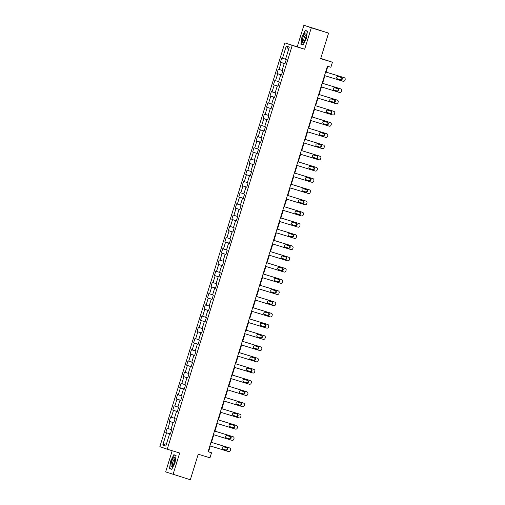 <?xml version="1.0" encoding="UTF-8"?>
<svg xmlns="http://www.w3.org/2000/svg" width="505" height="505" viewBox="0 0 505 505"><rect width="100%" height="100%" fill="white"/><g stroke="black" fill="none" stroke-linecap="round" stroke-linejoin="round"><path stroke-width="0.76" d="M172.205 450.731L165.659 471.897L190.322 479.75L198.225 454.216L209.973 457.814L211.526 452.783L208.533 451.741L210.32 445.972M284.845 42.874L159.851 446.654L167.243 449.21L292.231 45.431L284.845 42.874L304.666 49.244L311.301 27.813L303.915 25.25L297.281 46.681M303.915 25.25L328.578 33.103L320.675 58.637L332.423 62.235L320.757 58.365M311.301 27.813L328.578 33.103M170.324 434.073L169.585 433.858L170.311 434.111L171.65 429.793L170.917 429.54L173.057 422.634L173.783 422.887L175.121 418.576L174.395 418.323L176.529 411.417L177.261 411.67L178.593 407.352L177.867 407.099L180.001 400.2L180.733 400.452L182.065 396.135L181.339 395.882L183.479 388.976L184.205 389.229L185.543 384.911L184.811 384.659L186.951 377.759L187.677 378.011L189.015 373.694L188.283 373.441L190.423 366.535L191.149 366.788L192.487 362.476L191.761 362.224L193.895 355.318L194.627 355.57L195.959 351.253L195.233 351L197.367 344.094L198.099 344.347L199.431 340.035L198.705 339.783L200.845 332.877L201.571 333.13L202.909 328.812L202.177 328.559L204.317 321.653L205.043 321.906L206.381 317.594L205.649 317.342L207.789 310.436L208.514 310.689L209.853 306.371L209.127 306.118L211.26 299.219L211.993 299.471L213.325 295.154L212.599 294.901L214.732 287.995L215.465 288.248L216.803 283.936L216.071 283.684L218.21 276.778L218.936 277.03L220.275 272.713L219.542 272.46L221.682 265.554L222.408 265.807L223.747 261.495L223.014 261.243L225.154 254.337L225.886 254.589L227.218 250.272L226.493 250.019L228.626 243.113L229.358 243.366L230.69 239.054L229.964 238.802L232.098 231.896L232.83 232.148L234.168 227.831L233.436 227.578L235.576 220.679L236.302 220.931L237.64 216.613L236.908 216.361L239.048 209.455L239.774 209.708L241.112 205.39L240.386 205.137L242.52 198.238L243.252 198.49L244.584 194.173L243.858 193.92L245.992 187.014L246.724 187.267L248.056 182.955L247.33 182.703L249.47 175.797L250.196 176.049L251.534 171.732L250.802 171.479L252.942 164.573L253.668 164.826L255.006 160.514L254.274 160.262L256.414 153.356L257.14 153.608L258.478 149.291L257.752 149.038L259.886 142.132L260.618 142.385L261.95 138.073L261.224 137.821L263.357 130.915L264.09 131.167L265.422 126.85L264.696 126.597L266.836 119.698L267.562 119.95L268.9 115.632L268.168 115.38L270.308 108.474L271.034 108.727L272.372 104.415L271.639 104.156L273.779 97.257L274.505 97.509L275.844 93.191L275.118 92.939L277.251 86.033L277.984 86.286L279.315 81.974L278.59 81.722L280.723 74.816L281.455 75.068L282.787 70.751L282.061 70.498L284.201 63.592L284.927 63.845L286.266 59.533L285.533 59.281L289.321 47.053L286.284 45.999L288.582 49.439M169.585 433.858L165.798 446.085L162.761 445.031L166.549 432.804L165.817 432.551L170.362 433.947M286.284 45.999L282.497 58.226L281.771 57.974L280.433 62.292L281.165 62.544L279.025 69.45L278.299 69.191L276.961 73.509L277.693 73.762L275.553 80.667L274.827 80.415L273.489 84.733L274.215 84.985L272.081 91.885L271.349 91.632L270.017 95.95L270.743 96.203L268.609 103.108L267.877 102.856L266.545 107.167L267.271 107.42L265.131 114.326L264.405 114.073L263.067 118.391L263.799 118.643L261.659 125.549L260.933 125.297L259.595 129.608L260.327 129.861L258.188 136.767L257.462 136.514L256.123 140.832L256.849 141.084L254.716 147.99L253.983 147.738L252.651 152.049L253.377 152.302L251.244 159.208L250.512 158.955L249.18 163.273L249.906 163.525L247.766 170.425L247.04 170.172L245.701 174.49L246.434 174.743L244.294 181.648L243.568 181.396L242.23 185.714L242.962 185.966L240.822 192.866L240.096 192.613L238.758 196.931L239.484 197.184L237.35 204.089L236.618 203.837L235.286 208.148L236.012 208.401L233.878 215.307L233.146 215.054L231.808 219.372L232.54 219.625L230.4 226.53L229.674 226.278L228.336 230.589L229.068 230.842L226.928 237.748L226.202 237.495L224.864 241.813L225.596 242.065L223.456 248.971L222.724 248.719L221.392 253.03L222.118 253.283L219.984 260.189L219.252 259.936L217.92 264.254L218.646 264.506L216.506 271.406L215.78 271.153L214.442 275.471L215.174 275.724L213.034 282.63L212.308 282.377L210.97 286.689L211.702 286.941L209.562 293.847L208.836 293.594L207.498 297.912L208.224 298.165L206.09 305.07L205.358 304.818L204.026 309.129L204.752 309.382L202.619 316.288L201.886 316.035L200.554 320.353L201.28 320.606L199.14 327.511L198.414 327.259L197.076 331.57L197.809 331.823L195.669 338.729L194.943 338.476L193.604 342.794L194.337 343.047L192.197 349.946L191.471 349.694L190.132 354.011L190.858 354.264L188.725 361.17L187.993 360.917L186.661 365.235L187.387 365.487L185.253 372.387L184.521 372.135L183.189 376.452L183.915 376.705L181.775 383.611L181.049 383.358L179.711 387.67L180.443 387.922L178.303 394.828L177.577 394.575L176.239 398.893L176.971 399.146L174.831 406.052L174.105 405.799L172.767 410.11L173.493 410.363L171.359 417.269L170.627 417.016L169.295 421.334L170.021 421.587L167.887 428.492L167.155 428.24L165.817 432.551M332.423 62.235L330.863 67.272L327.41 66.212L208.073 451.723L211.526 452.783M173.796 422.849L173.057 422.634M167.887 428.492L170.949 429.458M170.021 421.587L173.587 422.71M177.268 411.632L176.529 411.417M171.359 417.269L174.421 418.235M173.493 410.363L177.059 411.487M180.746 400.415L180.001 400.2M174.831 406.052L177.893 407.017M176.971 399.146L180.531 400.269M184.218 389.191L183.479 388.976M178.303 394.828L181.364 395.794M180.443 387.922L184.003 389.046M187.69 377.974L186.951 377.759M181.775 383.611L184.836 384.576M183.915 376.705L187.475 377.828M191.161 366.75L190.423 366.535M185.253 372.387L188.314 373.353M187.387 365.487L190.953 366.611M194.64 355.533L193.895 355.318M188.725 361.17L191.786 362.135M190.858 354.264L194.425 355.387M198.111 344.309L197.367 344.094M192.197 349.946L195.258 350.912M194.337 343.047L197.897 344.17M201.583 333.092L200.845 332.877M195.669 338.729L198.73 339.695M197.809 331.823L201.369 332.947M205.055 321.868L204.317 321.653M199.14 327.511L202.202 328.477M201.28 320.606L204.841 321.729M208.527 310.651L207.789 310.436M202.619 316.288L205.68 317.254M204.752 309.382L208.319 310.506M212.005 299.433L211.26 299.219M206.09 305.07L209.152 306.036M208.224 298.165L211.791 299.288M215.477 288.21L214.732 287.995M209.562 293.847L212.624 294.813M211.702 286.941L215.263 288.071M218.949 276.993L218.21 276.778M213.034 282.63L216.096 283.595M215.174 275.724L218.734 276.847M222.421 265.769L221.682 265.554M216.506 271.406L219.574 272.372M218.646 264.506L222.206 265.63M225.893 254.552L225.154 254.337M219.984 260.189L223.046 261.154M222.118 253.283L225.684 254.406M229.371 243.328L228.626 243.113M223.456 248.971L226.518 249.937M225.596 242.065L229.156 243.189M232.843 232.111L232.098 231.896M226.928 237.748L229.99 238.714M229.068 230.842L232.628 231.965M236.315 220.893L235.576 220.679M230.4 226.53L233.461 227.496M232.54 219.625L236.1 220.748M239.787 209.67L239.048 209.455M233.878 215.307L236.94 216.273M236.012 208.401L239.578 209.524M243.258 198.452L242.52 198.238M237.35 204.089L240.412 205.055M239.484 197.184L243.05 198.307M246.737 187.229L245.992 187.014M240.822 192.866L243.883 193.832M242.962 185.966L246.522 187.09M250.209 176.011L249.47 175.797M244.294 181.648L247.355 182.614M246.434 174.743L249.994 175.866M253.68 164.788L252.942 164.573M247.766 170.425L250.827 171.391M249.906 163.525L253.466 164.649M257.152 153.57L256.414 153.356M251.244 159.208L254.305 160.173M253.377 152.302L256.944 153.425M260.624 142.347L259.886 142.132M254.716 147.99L257.777 148.956M256.849 141.084L260.416 142.208M264.102 131.13L263.357 130.915M258.188 136.767L261.249 137.732M260.327 129.861L263.888 130.984M267.574 119.912L266.836 119.698M261.659 125.549L264.721 126.515M263.799 118.643L267.36 119.767M271.046 108.689L270.308 108.474M265.131 114.326L268.193 115.291M267.271 107.42L270.832 108.543M274.518 97.471L273.779 97.257M268.609 103.108L271.671 104.074M270.743 96.203L274.31 97.326M277.996 86.248L277.251 86.033M272.081 91.885L275.143 92.851M274.215 84.985L277.782 86.109M281.468 75.03L280.723 74.816M275.553 80.667L278.615 81.633M277.693 73.762L281.253 74.885M284.94 63.807L284.201 63.592M279.025 69.45L282.087 70.416M281.165 62.544L284.725 63.668M282.497 58.226L285.559 59.192M304.666 49.244L292.231 45.431M173.045 474.454L179.679 453.023L167.243 449.21M211.437 442.361L213.792 434.755M214.909 431.137L217.264 423.537M218.387 419.92L220.736 412.314M221.859 408.703L224.214 401.096M225.331 397.479L227.686 389.873M228.803 386.262L231.157 378.655M232.275 375.038L234.629 367.432M235.753 363.821L238.107 356.214M239.225 352.597L241.579 344.997M242.697 341.38L245.051 333.773M246.169 330.156L248.523 322.556M249.64 318.939L251.995 311.332M253.119 307.722L255.473 300.115M256.591 296.498L258.945 288.892M260.062 285.281L262.417 277.674M263.534 274.057L265.889 266.451M267.006 262.84L269.361 255.233M270.484 251.616L272.839 244.016M273.956 240.399L276.311 232.792M277.428 229.182L279.783 221.575M280.9 217.958L283.255 210.351M284.372 206.741L286.726 199.134M287.85 195.517L290.205 187.91M291.322 184.3L293.676 176.693M294.794 173.076L297.148 165.476M298.266 161.859L300.62 154.252M301.744 150.635L304.098 143.035M305.216 139.418L307.57 131.811M308.688 128.201L311.042 120.594M312.159 116.977L314.514 109.37M315.631 105.76L317.986 98.153M319.109 94.536L321.464 86.929M322.581 83.319L324.936 75.712M326.053 72.095L327.833 66.344M162.761 445.031L166.593 443.523M166.549 432.804L170.109 433.928M208.104 451.615L208.533 451.741M280.433 62.292L284.978 63.68M276.961 73.509L281.506 74.904M273.489 84.733L278.034 86.121M270.017 95.95L274.562 97.345M266.545 107.167L271.084 108.562M263.067 118.391L267.612 119.78M259.595 129.608L264.14 131.003M256.123 140.832L260.668 142.221M252.651 152.049L257.197 153.444M249.18 163.273L253.718 164.662M245.701 174.49L250.246 175.885M242.23 185.714L246.775 187.102M238.758 196.931L243.303 198.32M235.286 208.148L239.825 209.543M231.808 219.372L236.353 220.761M228.336 230.589L232.881 231.984M224.864 241.813L229.409 243.202M221.392 253.03L225.937 254.425M217.92 264.254L222.459 265.643M214.442 275.471L218.987 276.866M210.97 286.689L215.515 288.084M207.498 297.912L212.043 299.301M204.026 309.129L208.571 310.524M200.554 320.353L205.093 321.742M197.076 331.57L201.621 332.965M193.604 342.794L198.149 344.183M190.132 354.011L194.677 355.406M186.661 365.235L191.206 366.624M183.189 376.452L187.727 377.847M179.711 387.67L184.256 389.065M176.239 398.893L180.784 400.282M172.767 410.11L177.312 411.506M169.295 421.334L173.834 422.723M301.933 36.909L300.898 44.232L303.12 45.002L306.383 38.449L307.419 31.121L305.197 30.35L301.933 36.909L305.304 30.622L307.387 31.348M171.763 469.353L175.027 462.801L176.062 455.472L173.84 454.702L170.576 461.254L169.541 468.583L171.763 469.353M303.164 44.926L300.898 44.232M171.801 469.278L169.541 468.583M171.87 469.145L169.781 468.419L170.576 461.254M325.624 71.988L344.208 77.682A1.509 1.446 109.1 0 1 345.149 79.544L344.928 80.263A1.509 1.446 109.1 0 1 343.097 81.28L324.507 75.58M343.804 77.543A1.509 1.446 -70.9 0 0 343.709 77.511L325.63 71.969M341.525 77.568A1.206 1.155 -70.9 0 1 342.264 79.077A1.206 1.155 -70.9 0 1 340.812 79.866L337.491 78.849A1.206 1.155 -70.9 0 1 336.753 77.341A1.206 1.155 -70.9 0 1 338.205 76.552L341.525 77.568M341.216 77.473A1.206 1.155 -70.9 0 1 340.313 79.695L337.302 78.774M302.394 41.543A4.892 1.37 -73 0 0 303.726 41.959A4.892 1.37 -73 0 0 306.2 33.898A4.892 1.37 -73 0 0 306.2 33.892A4.892 1.37 -73 0 0 303.896 35.003A4.892 1.37 -73 0 0 302.394 41.543M306.232 34.858A3.352 0.941 -73 0 0 306.099 34.769A3.352 0.941 -73 0 0 304.509 36.859A3.352 0.941 -73 0 0 303.814 40.589A3.352 0.941 -73 0 0 304.136 41.176A3.352 0.941 -73 0 0 304.3 41.176M307.4 31.266L305.304 30.622M303.227 44.793L301.138 44.074L302.142 36.972M174.238 462.523A4.892 1.37 -73 0 0 174.837 458.237A4.892 1.37 -73 0 0 171.643 461.62A4.892 1.37 -73 0 0 171.043 465.919A4.892 1.37 -73 0 0 172.369 466.311A4.892 1.37 -73 0 0 174.238 462.523M174.875 459.209A3.352 0.941 -73 0 0 174.736 459.114A3.352 0.941 -73 0 0 172.868 462.012A3.352 0.941 -73 0 0 172.773 465.522A3.352 0.941 -73 0 0 172.937 465.528M170.785 461.324L173.941 454.973L176.03 455.693M176.043 455.617L173.941 454.973M340.332 88.76A1.509 1.446 -70.9 0 0 340.237 88.728L322.152 83.186L340.736 88.899A1.509 1.446 109.1 0 1 341.677 90.761L341.449 91.481A1.509 1.446 109.1 0 1 339.625 92.497L321.035 86.803M338.047 88.785A1.206 1.155 -70.9 0 1 338.792 90.294A1.206 1.155 -70.9 0 1 337.34 91.089L334.02 90.073A1.206 1.155 -70.9 0 1 333.275 88.564A1.206 1.155 -70.9 0 1 334.733 87.769L338.047 88.785M337.744 88.691A1.206 1.155 -70.9 0 1 336.835 90.913L333.83 89.991M318.674 94.429L337.264 100.123A1.509 1.446 109.1 0 1 338.198 101.985L337.978 102.704A1.509 1.446 109.1 0 1 336.153 103.721L317.563 98.02M336.86 99.984A1.509 1.446 -70.9 0 0 336.766 99.946L318.68 94.41M334.575 100.009A1.206 1.155 -70.9 0 1 335.32 101.518A1.206 1.155 -70.9 0 1 333.862 102.307L330.548 101.29A1.206 1.155 -70.9 0 1 329.803 99.782A1.206 1.155 -70.9 0 1 331.261 98.993L334.575 100.009M334.266 99.914A1.206 1.155 -70.9 0 1 333.363 102.136L330.358 101.215M333.388 111.201A1.509 1.446 -70.9 0 0 333.294 111.169L315.208 105.627L333.792 111.34A1.509 1.446 109.1 0 1 334.727 113.202L334.506 113.922A1.509 1.446 109.1 0 1 332.675 114.938L314.091 109.244M331.103 111.226A1.206 1.155 -70.9 0 1 331.848 112.735A1.206 1.155 -70.9 0 1 330.39 113.53L327.076 112.514A1.206 1.155 -70.9 0 1 326.331 111.005A1.206 1.155 -70.9 0 1 327.789 110.21L331.103 111.226M330.794 111.132A1.206 1.155 -70.9 0 1 329.891 113.354L326.88 112.432M311.73 116.863L330.32 122.563A1.509 1.446 109.1 0 1 331.255 124.426L331.034 125.145A1.509 1.446 109.1 0 1 329.203 126.155L310.613 120.461M329.916 122.425A1.509 1.446 -70.9 0 0 329.815 122.387L311.736 116.844M327.631 122.45A1.206 1.155 -70.9 0 1 328.37 123.959A1.206 1.155 -70.9 0 1 326.918 124.748L323.598 123.731A1.206 1.155 -70.9 0 1 322.859 122.223A1.206 1.155 -70.9 0 1 324.311 121.434L327.631 122.45M327.322 122.355A1.206 1.155 -70.9 0 1 326.419 124.577L323.408 123.656M326.438 133.642A1.509 1.446 -70.9 0 0 326.344 133.61L308.258 128.068L326.842 133.781A1.509 1.446 109.1 0 1 327.783 135.643L327.556 136.363A1.509 1.446 109.1 0 1 325.731 137.379L307.141 131.685M324.159 133.667A1.206 1.155 -70.9 0 1 324.898 135.176A1.206 1.155 -70.9 0 1 323.446 135.971L320.126 134.955A1.206 1.155 -70.9 0 1 319.387 133.44A1.206 1.155 -70.9 0 1 320.839 132.651L324.159 133.667M323.85 133.572A1.206 1.155 -70.9 0 1 322.947 135.794L319.936 134.873M304.78 139.304L323.37 145.004A1.509 1.446 109.1 0 1 324.311 146.867L324.084 147.58A1.509 1.446 109.1 0 1 322.259 148.596L303.669 142.902M322.966 144.859A1.509 1.446 -70.9 0 0 322.872 144.828L304.786 139.285M320.681 144.885A1.206 1.155 -70.9 0 1 321.426 146.399A1.206 1.155 -70.9 0 1 319.968 147.189L316.654 146.172A1.206 1.155 -70.9 0 1 315.909 144.664A1.206 1.155 -70.9 0 1 317.367 143.868L320.681 144.885M320.378 144.79A1.206 1.155 -70.9 0 1 319.469 147.018L316.465 146.096M301.308 150.528L319.899 156.222A1.509 1.446 109.1 0 1 320.833 158.084L320.612 158.804A1.509 1.446 109.1 0 1 318.788 159.82L300.197 154.12M319.495 156.083A1.509 1.446 -70.9 0 0 319.4 156.051L301.315 150.509M317.209 156.108A1.206 1.155 -70.9 0 1 317.954 157.617A1.206 1.155 -70.9 0 1 316.496 158.406L313.182 157.39A1.206 1.155 -70.9 0 1 312.437 155.881A1.206 1.155 -70.9 0 1 313.895 155.092L317.209 156.108M316.9 156.013A1.206 1.155 -70.9 0 1 315.997 158.235L312.993 157.314M297.836 161.745L316.427 167.439A1.509 1.446 109.1 0 1 317.361 169.301L317.14 170.021A1.509 1.446 109.1 0 1 315.309 171.037L296.725 165.343M316.023 167.3A1.509 1.446 -70.9 0 0 315.928 167.269L297.843 161.726M313.738 167.325A1.206 1.155 -70.9 0 1 314.482 168.834A1.206 1.155 -70.9 0 1 313.024 169.63L309.71 168.613A1.206 1.155 -70.9 0 1 308.965 167.105A1.206 1.155 -70.9 0 1 310.417 166.309L313.738 167.325M313.428 167.231A1.206 1.155 -70.9 0 1 312.526 169.453L309.514 168.531M294.364 172.969L312.955 178.663A1.509 1.446 109.1 0 1 313.889 180.525L313.668 181.244A1.509 1.446 109.1 0 1 311.837 182.261L293.247 176.561M312.551 178.524A1.509 1.446 -70.9 0 0 312.45 178.486L294.371 172.95M310.266 178.549A1.206 1.155 -70.9 0 1 311.004 180.058A1.206 1.155 -70.9 0 1 309.552 180.847L306.232 179.831A1.206 1.155 -70.9 0 1 305.493 178.322A1.206 1.155 -70.9 0 1 306.945 177.533L310.266 178.549M309.956 178.454A1.206 1.155 -70.9 0 1 309.054 180.676L306.043 179.755M290.893 184.186L309.477 189.88A1.509 1.446 109.1 0 1 310.417 191.742L310.19 192.462A1.509 1.446 109.1 0 1 308.366 193.478L289.775 187.784M309.073 189.741A1.509 1.446 -70.9 0 0 308.978 189.71L290.893 184.167M306.787 189.766A1.206 1.155 -70.9 0 1 307.532 191.275A1.206 1.155 -70.9 0 1 306.08 192.07L302.76 191.054A1.206 1.155 -70.9 0 1 302.015 189.545A1.206 1.155 -70.9 0 1 303.473 188.75L306.787 189.766M306.484 189.672A1.206 1.155 -70.9 0 1 305.582 191.894L302.571 190.972M305.601 200.965A1.509 1.446 -70.9 0 0 305.506 200.927L287.421 195.391L306.005 201.104A1.509 1.446 109.1 0 1 306.945 202.966L306.718 203.685A1.509 1.446 109.1 0 1 304.894 204.695L286.303 199.002M303.316 200.99A1.206 1.155 -70.9 0 1 304.06 202.499A1.206 1.155 -70.9 0 1 302.602 203.288L299.288 202.271A1.206 1.155 -70.9 0 1 298.543 200.763A1.206 1.155 -70.9 0 1 300.002 199.974L303.316 200.99M303.006 200.895A1.206 1.155 -70.9 0 1 302.104 203.117L299.099 202.196M283.943 206.627L302.533 212.321A1.509 1.446 109.1 0 1 303.467 214.183L303.246 214.903A1.509 1.446 109.1 0 1 301.422 215.919L282.832 210.225M302.129 212.182A1.509 1.446 -70.9 0 0 302.034 212.15L283.949 206.608M299.844 212.207A1.206 1.155 -70.9 0 1 300.589 213.716A1.206 1.155 -70.9 0 1 299.13 214.511L295.816 213.495A1.206 1.155 -70.9 0 1 295.072 211.98A1.206 1.155 -70.9 0 1 296.53 211.191L299.844 212.207M299.534 212.113A1.206 1.155 -70.9 0 1 298.632 214.335L295.627 213.413M280.471 217.844L299.061 223.545A1.509 1.446 109.1 0 1 299.995 225.407L299.774 226.126A1.509 1.446 109.1 0 1 297.944 227.136L279.36 221.442M298.657 223.399A1.509 1.446 -70.9 0 0 298.562 223.368L280.477 217.825M296.372 223.425A1.206 1.155 -70.9 0 1 297.117 224.94A1.206 1.155 -70.9 0 1 295.659 225.729L292.344 224.712A1.206 1.155 -70.9 0 1 291.6 223.204A1.206 1.155 -70.9 0 1 293.051 222.408L296.372 223.425M296.063 223.33A1.206 1.155 -70.9 0 1 295.16 225.558L292.149 224.637M276.999 229.068L295.583 234.762A1.509 1.446 109.1 0 1 296.523 236.624L296.302 237.344A1.509 1.446 109.1 0 1 294.472 238.36L275.882 232.66M295.185 234.623A1.509 1.446 -70.9 0 0 295.084 234.591L277.005 229.049M292.9 234.648A1.206 1.155 -70.9 0 1 293.639 236.157A1.206 1.155 -70.9 0 1 292.187 236.946L288.866 235.93A1.206 1.155 -70.9 0 1 288.128 234.421A1.206 1.155 -70.9 0 1 289.58 233.632L292.9 234.648M292.591 234.554A1.206 1.155 -70.9 0 1 291.688 236.776L288.677 235.854M273.527 240.285L292.111 245.986A1.509 1.446 109.1 0 1 293.051 247.848L292.824 248.561A1.509 1.446 109.1 0 1 291 249.577L272.41 243.883M291.707 245.84A1.509 1.446 -70.9 0 0 291.612 245.809L273.527 240.266M289.422 245.866A1.206 1.155 -70.9 0 1 290.167 247.374A1.206 1.155 -70.9 0 1 288.715 248.17L285.394 247.153A1.206 1.155 -70.9 0 1 284.65 245.645A1.206 1.155 -70.9 0 1 286.108 244.849L289.422 245.866M289.119 245.771A1.206 1.155 -70.9 0 1 288.216 247.999L285.205 247.071M270.049 251.509L288.639 257.203A1.509 1.446 109.1 0 1 289.573 259.065L289.352 259.785A1.509 1.446 109.1 0 1 287.528 260.801L268.938 255.101M288.235 257.064A1.509 1.446 -70.9 0 0 288.14 257.032L270.055 251.49M285.95 257.089A1.206 1.155 -70.9 0 1 286.695 258.598A1.206 1.155 -70.9 0 1 285.237 259.387L281.923 258.371A1.206 1.155 -70.9 0 1 281.178 256.862A1.206 1.155 -70.9 0 1 282.636 256.073L285.95 257.089M285.641 256.995A1.206 1.155 -70.9 0 1 284.738 259.216L281.733 258.295M266.577 262.726L285.167 268.42A1.509 1.446 109.1 0 1 286.101 270.282L285.88 271.002A1.509 1.446 109.1 0 1 284.056 272.018L265.466 266.324M284.763 268.281A1.509 1.446 -70.9 0 0 284.668 268.25L266.583 262.707M282.478 268.307A1.206 1.155 -70.9 0 1 283.223 269.815A1.206 1.155 -70.9 0 1 281.765 270.611L278.451 269.594A1.206 1.155 -70.9 0 1 277.706 268.086A1.206 1.155 -70.9 0 1 279.164 267.29L282.478 268.307M282.169 268.212A1.206 1.155 -70.9 0 1 281.266 270.434L278.255 269.512M263.105 273.95L281.695 279.644A1.509 1.446 109.1 0 1 282.63 281.506L282.409 282.226A1.509 1.446 109.1 0 1 280.578 283.242L261.994 277.542M281.291 279.505A1.509 1.446 -70.9 0 0 281.197 279.467L263.111 273.931M279.006 279.53A1.206 1.155 -70.9 0 1 279.751 281.039A1.206 1.155 -70.9 0 1 278.293 281.828L274.979 280.812A1.206 1.155 -70.9 0 1 274.234 279.303A1.206 1.155 -70.9 0 1 275.686 278.514L279.006 279.53M278.697 279.435A1.206 1.155 -70.9 0 1 277.794 281.657L274.783 280.736M259.633 285.167L278.217 290.861A1.509 1.446 109.1 0 1 279.158 292.723L278.937 293.443A1.509 1.446 109.1 0 1 277.106 294.459L258.516 288.765M277.813 290.722A1.509 1.446 -70.9 0 0 277.718 290.691L259.639 285.148M275.534 290.747A1.206 1.155 -70.9 0 1 276.273 292.256A1.206 1.155 -70.9 0 1 274.821 293.051L271.501 292.035A1.206 1.155 -70.9 0 1 270.762 290.526A1.206 1.155 -70.9 0 1 272.214 289.731L275.534 290.747M275.225 290.653A1.206 1.155 -70.9 0 1 274.322 292.875L271.311 291.953M274.341 301.946A1.509 1.446 -70.9 0 0 274.247 301.908L256.161 296.366L274.745 302.085A1.509 1.446 109.1 0 1 275.686 303.947L275.459 304.666A1.509 1.446 109.1 0 1 273.634 305.676L255.044 299.983M272.056 301.971A1.206 1.155 -70.9 0 1 272.801 303.48A1.206 1.155 -70.9 0 1 271.349 304.269L268.029 303.252A1.206 1.155 -70.9 0 1 267.284 301.744A1.206 1.155 -70.9 0 1 268.742 300.955L272.056 301.971M271.753 301.876A1.206 1.155 -70.9 0 1 270.844 304.098L267.839 303.177M252.683 307.608L271.273 313.302A1.509 1.446 109.1 0 1 272.208 315.164L271.987 315.884A1.509 1.446 109.1 0 1 270.162 316.9L251.572 311.206M270.869 313.163A1.509 1.446 -70.9 0 0 270.775 313.132L252.689 307.589M268.584 313.188A1.206 1.155 -70.9 0 1 269.329 314.697A1.206 1.155 -70.9 0 1 267.871 315.492L264.557 314.476A1.206 1.155 -70.9 0 1 263.812 312.961A1.206 1.155 -70.9 0 1 265.27 312.172L268.584 313.188M268.275 313.094A1.206 1.155 -70.9 0 1 267.372 315.316L264.368 314.394M267.397 324.38A1.509 1.446 -70.9 0 0 267.303 324.349L249.218 318.807L267.801 324.526A1.509 1.446 109.1 0 1 268.736 326.388L268.515 327.107A1.509 1.446 109.1 0 1 266.684 328.117L248.1 322.424M265.112 324.406A1.206 1.155 -70.9 0 1 265.857 325.921A1.206 1.155 -70.9 0 1 264.399 326.71L261.085 325.693A1.206 1.155 -70.9 0 1 260.34 324.185A1.206 1.155 -70.9 0 1 261.798 323.389L265.112 324.406M264.803 324.311A1.206 1.155 -70.9 0 1 263.9 326.539L260.889 325.618M245.739 330.049L264.33 335.743A1.509 1.446 109.1 0 1 265.264 337.605L265.043 338.325A1.509 1.446 109.1 0 1 263.212 339.341L244.622 333.641M263.926 335.604A1.509 1.446 -70.9 0 0 263.831 335.572L245.746 330.03M261.64 335.629A1.206 1.155 -70.9 0 1 262.379 337.138A1.206 1.155 -70.9 0 1 260.927 337.927L257.607 336.911A1.206 1.155 -70.9 0 1 256.868 335.402A1.206 1.155 -70.9 0 1 258.32 334.613L261.64 335.629M261.331 335.535A1.206 1.155 -70.9 0 1 260.428 337.757L257.417 336.835M260.447 346.821A1.509 1.446 -70.9 0 0 260.353 346.79L242.274 341.247L260.851 346.96A1.509 1.446 109.1 0 1 261.792 348.822L261.571 349.542A1.509 1.446 109.1 0 1 259.74 350.558L241.15 344.865M258.169 346.847A1.206 1.155 -70.9 0 1 258.907 348.355A1.206 1.155 -70.9 0 1 257.455 349.151L254.135 348.134A1.206 1.155 -70.9 0 1 253.396 346.626A1.206 1.155 -70.9 0 1 254.848 345.83L258.169 346.847M257.859 346.752A1.206 1.155 -70.9 0 1 256.957 348.974L253.946 348.052M238.789 352.49L257.38 358.184A1.509 1.446 109.1 0 1 258.32 360.046L258.093 360.766A1.509 1.446 109.1 0 1 256.269 361.782L237.678 356.082M256.976 358.045A1.509 1.446 -70.9 0 0 256.881 358.013L238.796 352.471M254.69 358.07A1.206 1.155 -70.9 0 1 255.435 359.579A1.206 1.155 -70.9 0 1 253.977 360.368L250.663 359.352A1.206 1.155 -70.9 0 1 249.918 357.843A1.206 1.155 -70.9 0 1 251.376 357.054L254.69 358.07M254.387 357.976A1.206 1.155 -70.9 0 1 253.478 360.198L250.474 359.276M253.504 369.262A1.509 1.446 -70.9 0 0 253.409 369.231L235.324 363.688L253.908 369.401A1.509 1.446 109.1 0 1 254.842 371.263L254.621 371.983A1.509 1.446 109.1 0 1 252.797 372.999L234.206 367.305M251.219 369.288A1.206 1.155 -70.9 0 1 251.963 370.796A1.206 1.155 -70.9 0 1 250.505 371.592L247.191 370.575A1.206 1.155 -70.9 0 1 246.446 369.067A1.206 1.155 -70.9 0 1 247.905 368.271L251.219 369.288M250.909 369.193A1.206 1.155 -70.9 0 1 250.007 371.415L247.002 370.493M231.845 374.925L250.436 380.625A1.509 1.446 109.1 0 1 251.37 382.487L251.149 383.207A1.509 1.446 109.1 0 1 249.318 384.217L230.734 378.523M250.032 380.486A1.509 1.446 -70.9 0 0 249.937 380.448L231.852 374.912M247.747 380.511A1.206 1.155 -70.9 0 1 248.492 382.02A1.206 1.155 -70.9 0 1 247.033 382.809L243.719 381.793A1.206 1.155 -70.9 0 1 242.974 380.284A1.206 1.155 -70.9 0 1 244.433 379.495L247.747 380.511M247.437 380.416A1.206 1.155 -70.9 0 1 246.535 382.638L243.524 381.717M246.56 391.703A1.509 1.446 -70.9 0 0 246.459 391.672L228.38 386.129L246.964 391.842A1.509 1.446 109.1 0 1 247.898 393.704L247.677 394.424A1.509 1.446 109.1 0 1 245.847 395.44L227.256 389.746M244.275 391.728A1.206 1.155 -70.9 0 1 245.013 393.237A1.206 1.155 -70.9 0 1 243.561 394.033L240.241 393.016A1.206 1.155 -70.9 0 1 239.503 391.501A1.206 1.155 -70.9 0 1 240.954 390.712L244.275 391.728M243.965 391.634A1.206 1.155 -70.9 0 1 243.063 393.856L240.052 392.934M224.902 397.366L243.486 403.066A1.509 1.446 109.1 0 1 244.426 404.928L244.199 405.648A1.509 1.446 109.1 0 1 242.375 406.658L223.784 400.964M243.082 402.927A1.509 1.446 -70.9 0 0 242.987 402.889L224.902 397.347M240.803 402.946A1.206 1.155 -70.9 0 1 241.541 404.461A1.206 1.155 -70.9 0 1 240.09 405.25L236.769 404.234A1.206 1.155 -70.9 0 1 236.031 402.725A1.206 1.155 -70.9 0 1 237.483 401.93L240.803 402.946M240.494 402.857A1.206 1.155 -70.9 0 1 239.591 405.079L236.58 404.158M221.424 408.589L240.014 414.283A1.509 1.446 109.1 0 1 240.954 416.145L240.727 416.865A1.509 1.446 109.1 0 1 238.903 417.881L220.313 412.181M239.61 414.144A1.509 1.446 -70.9 0 0 239.515 414.113L221.43 408.57M237.325 414.169A1.206 1.155 -70.9 0 1 238.07 415.678A1.206 1.155 -70.9 0 1 236.611 416.474L233.297 415.457A1.206 1.155 -70.9 0 1 232.552 413.942A1.206 1.155 -70.9 0 1 234.011 413.153L237.325 414.169M237.015 414.075A1.206 1.155 -70.9 0 1 236.113 416.297L233.108 415.375M217.952 419.806L236.542 425.507A1.509 1.446 109.1 0 1 237.476 427.369L237.255 428.082A1.509 1.446 109.1 0 1 235.431 429.099L216.841 423.405M236.138 425.361A1.509 1.446 -70.9 0 0 236.043 425.33L217.958 419.788M233.853 425.387A1.206 1.155 -70.9 0 1 234.598 426.895A1.206 1.155 -70.9 0 1 233.14 427.691L229.825 426.674A1.206 1.155 -70.9 0 1 229.081 425.166A1.206 1.155 -70.9 0 1 230.539 424.37L233.853 425.387M233.544 425.292A1.206 1.155 -70.9 0 1 232.641 427.52L229.636 426.592M214.48 431.03L233.07 436.724A1.509 1.446 109.1 0 1 234.004 438.586L233.783 439.306A1.509 1.446 109.1 0 1 231.953 440.322L213.369 434.622M232.666 436.585A1.509 1.446 -70.9 0 0 232.571 436.554L214.486 431.011M230.381 436.61A1.206 1.155 -70.9 0 1 231.126 438.119A1.206 1.155 -70.9 0 1 229.668 438.908L226.354 437.892A1.206 1.155 -70.9 0 1 225.609 436.383A1.206 1.155 -70.9 0 1 227.061 435.594L230.381 436.61M230.072 436.516A1.206 1.155 -70.9 0 1 229.169 438.738L226.158 437.816M211.008 442.247L229.598 447.941A1.509 1.446 109.1 0 1 230.532 449.803L230.312 450.523A1.509 1.446 109.1 0 1 228.481 451.539L209.891 445.846M229.194 447.802A1.509 1.446 -70.9 0 0 229.093 447.771L211.014 442.228M226.909 447.828A1.206 1.155 -70.9 0 1 227.648 449.336A1.206 1.155 -70.9 0 1 226.196 450.132L222.875 449.115A1.206 1.155 -70.9 0 1 222.137 447.607A1.206 1.155 -70.9 0 1 223.589 446.811L226.909 447.828M226.6 447.733A1.206 1.155 -70.9 0 1 225.697 449.955L222.686 449.033M343.709 77.511L344.208 77.682M340.812 79.866L340.313 79.695M340.237 88.728L340.736 88.899M337.34 91.089L336.835 90.913M336.766 99.946L337.264 100.123M333.862 102.307L333.363 102.136M333.294 111.169L333.792 111.34M330.39 113.53L329.891 113.354M329.815 122.387L330.32 122.563M326.918 124.748L326.419 124.577M326.344 133.61L326.842 133.781M323.446 135.971L322.947 135.794M322.872 144.828L323.37 145.004M319.968 147.189L319.469 147.018M319.4 156.051L319.899 156.222M316.496 158.406L315.997 158.235M315.928 167.269L316.427 167.439M313.024 169.63L312.526 169.453M312.45 178.486L312.955 178.663M309.552 180.847L309.054 180.676M308.978 189.71L309.477 189.88M306.08 192.07L305.582 191.894M305.506 200.927L306.005 201.104M302.602 203.288L302.104 203.117M302.034 212.15L302.533 212.321M299.13 214.511L298.632 214.335M298.562 223.368L299.061 223.545M295.659 225.729L295.16 225.558M295.084 234.591L295.583 234.762M292.187 236.946L291.688 236.776M291.612 245.809L292.111 245.986M288.715 248.17L288.216 247.999M288.14 257.032L288.639 257.203M285.237 259.387L284.738 259.216M284.668 268.25L285.167 268.42M281.765 270.611L281.266 270.434M281.197 279.467L281.695 279.644M278.293 281.828L277.794 281.657M277.718 290.691L278.217 290.861M274.821 293.051L274.322 292.875M274.247 301.908L274.745 302.085M271.349 304.269L270.844 304.098M270.775 313.132L271.273 313.302M267.871 315.492L267.372 315.316M267.303 324.349L267.801 324.526M264.399 326.71L263.9 326.539M263.831 335.572L264.33 335.743M260.927 337.927L260.428 337.757M260.353 346.79L260.851 346.96M257.455 349.151L256.957 348.974M256.881 358.013L257.38 358.184M253.977 360.368L253.478 360.198M253.409 369.231L253.908 369.401M250.505 371.592L250.007 371.415M249.937 380.448L250.436 380.625M247.033 382.809L246.535 382.638M246.459 391.672L246.964 391.842M243.561 394.033L243.063 393.856M242.987 402.889L243.486 403.066M240.09 405.25L239.591 405.079M239.515 414.113L240.014 414.283M236.611 416.474L236.113 416.297M236.043 425.33L236.542 425.507M233.14 427.691L232.641 427.52M232.571 436.554L233.07 436.724M229.668 438.908L229.169 438.738M229.093 447.771L229.598 447.941M226.196 450.132L225.697 449.955M343.76 77.524L344.258 77.694M340.288 88.741L340.787 88.918M336.816 99.965L337.315 100.135M333.338 111.182L333.837 111.359M329.866 122.406L330.365 122.576M326.394 133.623L326.893 133.8M322.922 144.847L323.421 145.017M319.444 156.064L319.949 156.241M315.972 167.288L316.471 167.458M312.5 178.505L312.999 178.675M309.028 189.722L309.527 189.899M305.557 200.946L306.055 201.116M302.078 212.163L302.577 212.34M298.606 223.387L299.105 223.557M295.135 234.604L295.633 234.781M291.663 245.828L292.161 245.998M288.191 257.045L288.69 257.215M284.713 268.262L285.211 268.439M281.241 279.486L281.739 279.656M277.769 290.703L278.268 290.88M274.297 301.927L274.796 302.097M270.825 313.144L271.324 313.321M267.347 324.368L267.846 324.538M263.875 335.585L264.374 335.762M260.403 346.809L260.902 346.979M256.931 358.026L257.43 358.197M253.453 369.243L253.958 369.42M249.981 380.467L250.48 380.637M246.509 391.684L247.008 391.861M243.038 402.908L243.536 403.078M239.566 414.125L240.064 414.302M236.088 425.349L236.593 425.519M232.616 436.566L233.114 436.737M229.144 447.79L229.642 447.96"/></g></svg>
